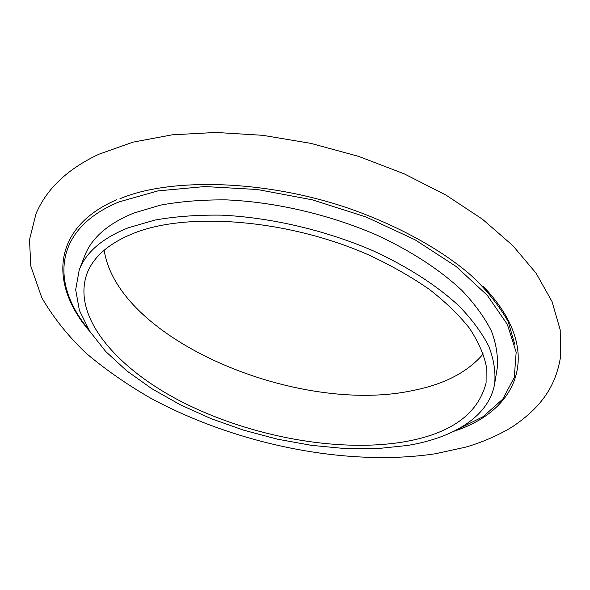 <?xml version="1.0" encoding="UTF-8"?>
<svg xmlns="http://www.w3.org/2000/svg" width="590" height="590" viewBox="0 0 590 590"><rect width="100%" height="100%" fill="white"/><g stroke="black" fill="none" stroke-linecap="round" stroke-linejoin="round"><path stroke-width="0.89" d="M134.638 232.888C109.283 242.947 93.375 256.584 86.914 273.804C71.508 317.206 117.395 369.488 184.205 403.051C251.488 436.681 337.51 452.692 403.029 442.013C450.251 434.085 477.937 414.416 486.086 383.006L486.19 365.807C483.594 353.631 477.966 341.027 469.293 327.996C458.865 314.89 445.539 302.014 429.321 289.366C411.584 277.057 391.672 265.721 369.598 255.352C289.764 219.709 189.184 211.471 134.638 232.888M104.179 250.19C117.749 340.246 298.946 415.707 413.612 390.351C444.661 384.134 467.877 371.98 483.247 353.889M494.663 383.648L497.119 368.89C498.277 357.061 496.411 344.531 491.522 331.307C484.825 317.818 474.98 304.219 462 290.516C440.391 270.132 411.178 250.986 376.627 235.019C329.493 214.576 275.434 201.987 226.435 199.885C202.481 199.686 180.429 201.448 160.266 205.173L133.561 213.152C107.712 223.839 91.391 238.131 84.606 256.038L79.208 269.999L75.675 289.742L79.392 310.384L89.68 331.189L105.728 351.507L126.717 370.815L151.792 388.67L180.164 404.711L211.043 418.635L243.692 430.191L277.366 439.159L311.35 445.332L344.892 448.548L377.202 448.636L407.469 445.465C454.012 437.817 489.176 416.208 494.663 383.648C495.784 371.973 493.86 359.59 488.896 346.492C482.111 333.121 472.162 319.632 459.042 306.018C437.212 285.752 407.72 266.658 372.865 250.676C325.319 230.211 270.825 217.474 221.493 215.151C197.392 214.834 175.208 216.471 154.941 220.063L128.141 227.821C102.21 238.272 85.904 252.328 79.208 269.999M456.638 429.896L483.077 416.688L502.791 399.098L514.281 377.416L516.169 352.23L507.363 324.434L487.281 295.317L456.114 266.474L414.999 239.746L366.08 216.987L312.361 199.84L257.402 189.508L204.848 186.551L157.958 190.894L119.269 201.839C53.69 228.677 50.379 283.421 88.397 329.161M454.079 431.202C518.942 410.397 544.843 350.165 483.092 286.216L492.112 296.313M116.761 199.715C50.954 227.976 49.567 285.42 89.938 331.587M36.034 213.669L29.5 239.71L30.805 266.105L41.765 297.67C53.565 317.907 68.418 336.484 86.31 353.403C105.772 369.797 127.41 384.827 151.224 398.493C236.553 444.432 346.463 467.059 435.243 453.776L465.208 447.235C475.783 444.381 494.988 437.5 512.54 426.703C542.977 406.185 555.92 384.592 560.5 357.149L560.205 329.832L552.019 301.542L536.111 273.229L512.791 245.573L482.517 219.266L445.966 195.069L404.194 173.836L358.587 156.365L310.819 143.363L262.683 135.309L215.977 132.455L172.295 134.808L132.964 142.161L98.958 154.204C67.725 168.836 46.75 188.66 36.034 213.669M119.947 198.742C168.851 177.907 263.265 179.058 348.668 208.329C396.827 225.1 439.226 248.523 468.844 273.413C484.353 287.19 497.459 303.223 508.167 321.521L514.701 344.154"/></g></svg>

